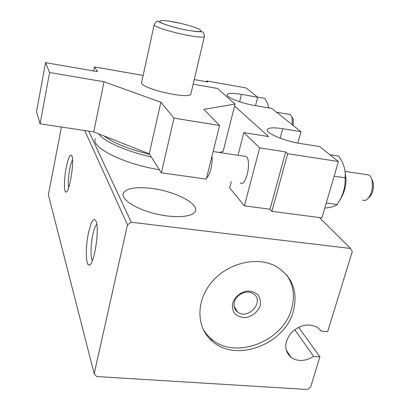 <?xml version="1.0" encoding="UTF-8"?>
<svg xmlns="http://www.w3.org/2000/svg" width="410" height="410" viewBox="0 0 410 410"><rect width="100%" height="100%" fill="white"/><g stroke="black" fill="none" stroke-linecap="round" stroke-linejoin="round"><path stroke-width="0.61" d="M344.933 170.268L346.066 179.959C345.789 186.391 344.333 192.008 341.704 196.815L339.506 200.68C343.662 193.33 345.512 185.704 345.056 177.807L345.205 176.223C345.676 169.791 343.503 163.093 338.691 156.128L329.942 154.76M324.761 208.162C331.5 207.357 335.621 206.148 337.122 204.534L339.506 200.68M337.122 204.534L326.257 203.047M345.056 177.807L334.124 176.187M193.228 83.932L193.566 84.26M234.556 106.031L268.611 136.581L243.832 132.625L259.684 147.877L285.683 151.895L287.702 153.704L338.424 161.514L319.682 146.585L300.504 143.541C284.335 141.132 264.952 132.758 267.397 129.493C268.781 127.618 273.88 127.356 282.7 128.714L301.002 131.707L271.789 108.44L254.892 105.554C241.162 103.315 225.433 97.001 227.217 94.592C228.416 93.085 233.172 93.019 241.485 94.387L257.695 97.211L246.026 87.919L206.573 80.934L207.721 81.959L194.253 79.581M257.695 97.211L255.512 105.657M301.002 131.707L297.855 143.08M287.702 153.704L271.891 211.345L321.917 217.869L338.424 161.514M206.573 80.934L206.384 81.723M285.683 151.895L270.011 209.218L271.891 211.345M259.684 147.877L244.38 205.856L270.011 209.218M244.175 156.21L246.061 156.497C252.032 160.043 245.938 187.847 240.306 182.957M231.225 181.686L229.636 187.862L244.38 205.856M243.832 132.625L238.01 155.282M92.378 260.688C90.39 257.818 90.656 244.693 92.829 234.766C94.028 229.262 95.351 225.72 96.801 224.147M88.498 232.762C91.45 220.278 94.054 216.629 96.319 221.805C99.456 230.84 94.136 264.347 89.493 264.932C85.716 266.848 85.249 247.502 88.498 232.762M68.629 187.734C67.901 183.326 68.296 176.976 69.818 168.674C70.653 164.533 71.56 161.55 72.524 159.731M66.312 167.177C68.593 156.692 70.505 153.048 72.042 156.246C74.323 162.503 69.449 192.049 66.159 192.023C63.76 193.115 63.909 178.924 66.312 167.177M232.639 303.113C234.71 297.024 240.383 292.268 246.979 291.1C251.335 291.033 254.989 292.274 257.941 294.821C260.135 297.988 260.888 301.606 260.207 305.681C257.675 312.046 252.944 316.002 246.015 317.555C241.7 317.663 238.051 316.469 235.058 313.978C232.808 310.852 231.998 307.228 232.639 303.113M203.052 329.117L206.507 334.135L210.776 338.496C234.387 360.4 283.274 341.853 291.633 308.607C295.097 296.066 293.427 284.822 286.636 274.879M293.406 311.016C298.224 291.377 292.376 276.463 275.863 266.28C256.916 255.978 227.724 262.964 211.77 282.09C195.626 301.099 196.226 327.708 212.129 341.099C235.847 363.07 284.981 344.405 293.406 311.016M151.802 188.441C174.66 191.214 199.009 203.514 195.314 211.206C193.156 217.197 174.342 218.561 154.739 213.615C135.1 208.757 120.755 199.127 123.302 193.253C126.423 188.185 135.92 186.581 151.802 188.441M286.031 349.766L291.167 357.515C284.084 350.914 283.945 342.857 290.762 333.351C299.285 324.961 308.115 322.921 317.248 327.226L321.348 331.157L327.646 331.69L352.308 251.484L350.504 248.475L131.277 222.246L127.484 224.844L94.187 373.684L96.586 376.529L307.274 389.5L310.57 387.224L319.908 356.843L313.655 356.377L294.698 329.671M291.167 357.515C297.962 361.784 305.455 361.405 313.655 356.377M61.449 127.018L48.359 194.776L94.187 373.684M159.408 169.766C123.528 163.995 90.554 147.292 95.351 138.775M131.277 222.246L88.709 131.138M350.504 248.475L319.462 217.551M321.348 331.157L320.394 329.912M319.908 356.843L298.572 327.282M127.484 224.844L84.726 130.534M268.898 107.943L267.443 103.182L264.845 98.41L257.613 97.149M268.765 107.22L269.083 107.979M292.11 117.183L293.155 118.977L293.329 125.598M289.127 114.354L290.382 114.569L292.033 117.055L292.345 124.814M371.629 178.888L373.064 182.096C374.033 188.328 372.798 193.341 369.359 197.123L368.544 197.968M366.294 174.583L368.78 174.957C370.276 175.834 371.363 177.602 372.029 180.256C373.238 188.118 371.68 194.437 367.36 199.198C365.71 200.562 364.126 200.849 362.614 200.07M211.939 156.328C212.918 163.728 209.879 175.885 206.599 177.868M234.341 302.047C236.124 294.288 247.163 289.465 253.221 293.755C265.188 300.873 248.363 320.533 237.615 312.077C234.469 309.596 233.377 306.255 234.341 302.047M168.407 21.028L181.584 23.56M154.216 24.564L141.686 82.149C137.519 87.755 189.666 100.178 190.886 93.875L190.978 93.48M143.146 75.44L94.474 66.927L97.508 71.647L45.536 62.638L49.6 72.524L104.012 81.774L160.879 102.239L174.014 118.157L219.586 125.486L203.867 109.373L235.053 104.058L217.464 88.442L193.166 84.188M219.355 152.474L223.137 151.444L235.053 104.058M45.536 62.638L36.531 111.699L40.088 123.794L93.752 131.897L149.235 153.832L161.361 172.82L206.297 179.088L219.586 125.486M94.474 66.927L93.664 70.981M174.014 118.157L161.361 172.82M160.879 102.239L149.235 153.832M104.012 81.774L93.752 131.897M49.6 72.524L40.088 123.794M241.485 94.387L239.619 101.757M282.7 128.714L280.148 138.165M149.527 154.288C128.453 149.096 113.334 143.003 104.166 136.017M151.208 156.927C125.988 151.372 103.648 141.317 98.656 133.839M204.508 35.942L204.452 36.249C203.724 40.487 150.501 27.808 154.278 24.292C156.205 21.653 157.44 20.654 157.973 21.289L161.555 23.062C165.179 24.59 170.509 26.291 177.561 28.162C184.987 29.879 191.552 31.032 197.251 31.621L202.222 31.831C203.063 31.534 203.806 33.005 204.452 36.249L190.886 93.875M175.372 22.212C185.305 24.308 193.125 26.558 198.829 28.966C201.243 30.294 201.515 31.155 199.634 31.539C196.451 31.555 191.777 31.017 185.612 29.915C175.885 27.926 166.26 25.128 161.438 22.898C159.264 21.597 159.27 20.797 161.438 20.5C164.799 20.556 169.443 21.13 175.372 22.212M346.086 178.616L345.205 176.223M227.145 94.869L227.217 94.592M267.289 129.903L267.397 129.493M90.61 263.994L89.493 264.932M66.835 191.501L66.159 192.023M212.129 341.099L210.776 338.496M123.041 194.437L123.302 193.253M293.155 118.977L292.033 117.055M290.382 114.569L276.535 112.217M373.064 182.096L372.029 180.256M368.78 174.957L345.092 171.395M246.061 156.497L213.123 151.541M234.084 306.296L237.615 312.077"/></g></svg>
